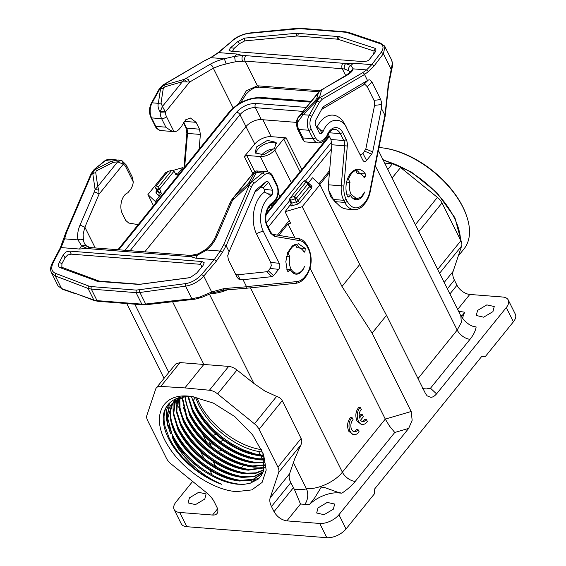 <?xml version="1.0" encoding="UTF-8"?>
<svg xmlns="http://www.w3.org/2000/svg" width="566" height="566" viewBox="0 0 566 566"><rect width="100%" height="100%" fill="white"/><g stroke="black" fill="none" stroke-linecap="round" stroke-linejoin="round"><path stroke-width="0.85" d="M329.624 170.515L318.934 183.752M289.276 220.457L277.432 235.123M210.998 293.506A28.031 14.688 -26.5 0 0 227.468 289.778M290.91 202.239L291.858 203.116L296.435 201.779L297.475 204.163L291.44 205.932L292.042 204.453L291.858 203.116L290.436 200.272L295.013 198.928L294.433 196.402L305.789 182.344L308.053 182.783L306.065 180.929L304.055 180.731L289.969 198.249L290.436 200.272L289.509 199.409L291.073 203.689L285.094 211.719L290.577 223.174L287.988 223.931L278.769 235.343M329.447 172.616L319.797 184.558M225.48 289.934L212.349 292.884M417.581 229.096L438.7 271.454M155.947 202.663L155.374 201.531L161.345 193.494L159.669 188.924L173.946 171.25L176.351 174.823L177.406 174.264L182.804 167.586L173.062 170.437M167.274 172.135L165.682 172.602L147.917 194.584L155.374 201.531M182.804 167.586L183.384 168.703M175.566 174.229L176.351 174.823M153.478 205.727L147.917 194.584M213.191 461.41L215.681 466.405M174.569 399.426L175.12 400.523M175.764 401.818L176.33 402.957M176.634 403.572L178.453 407.209M134.8 304.183L168.831 372.435M209.455 294.228L253.978 383.529L236.984 370.001C234.197 367.843 231.423 366.648 228.671 366.407L180.03 362.587L175.637 364.009L156.315 387.922A11.214 6.276 -141.1 0 0 155.692 389.061L146.877 415.352A11.214 6.276 -141.1 0 0 147.641 420.595L166.503 458.425A11.214 6.276 -141.1 0 0 171.102 463.957L206.668 492.816A18.685 10.464 38.9 0 1 214.33 502.035L216.884 507.164A11.214 6.276 -141.1 0 1 217.04 513.539A11.214 6.276 -141.1 0 1 212.575 515.039L179.719 512.456A14.949 7.832 153.5 0 1 174.123 509.492A14.949 7.832 153.5 0 1 176.068 501.929L192.631 481.425M228.671 366.407L209.413 390.243L184.884 387.908L203.852 364.433L172.531 301.621M293.386 462.578L306.348 488.578A11.214 7.195 -85.5 0 1 304.777 504.348A39.245 20.56 -26.5 0 0 309.574 504.412L314.738 497.818L321.276 487.107L324.452 487.468L338.058 492.342L341.857 493.17A39.245 20.56 -26.5 0 0 355.207 481.411L394.75 432.474L389.535 426.134L385.29 419.081L342.373 472.193C334.874 481.871 317.604 489.724 306.348 488.578C306.036 489.081 304.543 489.385 301.862 489.477L294.525 489.696L290.783 482.621C289.162 479.338 288.745 476.416 289.537 473.862L294.787 458.693L300.85 445.003C302.011 442.605 302.103 440.433 301.119 438.487L277.941 467.176L259.079 429.346A11.214 6.276 -141.1 0 0 254.481 423.814L217.648 393.936A11.214 6.276 -141.1 0 0 209.413 390.243M301.119 438.487L282.257 400.657C281.323 398.747 279.441 397.332 276.625 396.412L264.824 391L253.978 383.529M287.988 223.931L295.042 238.074M310.048 268.171L385.29 419.081L411.164 411.496L372.103 333.155L386.493 315.34L359.743 264.492L319.974 184.721L312.517 177.774L308.215 183.101M366.273 419.356L367.341 421.507A9.346 6 -85.5 0 1 362.551 424.401L361.122 424.288L356.983 420.998C355.016 415.847 355.639 411.263 358.851 407.237L360.28 407.35L361.37 409.522A6.523 4.188 -85.5 0 0 359.445 418.09L362.268 414.595L363.344 416.753L360.514 420.255A6.523 4.188 -85.5 0 0 362.792 421.585A6.523 4.188 -85.5 0 0 366.273 419.356L364.844 419.25A6.523 4.188 94.5 0 1 362.084 421.437M359.148 416.576L360.839 414.482L362.268 414.595M353.828 431.639A6.523 4.188 94.5 0 0 356.58 429.452L358.009 429.566A6.523 4.188 -85.5 0 1 354.535 431.787A6.523 4.188 -85.5 0 1 351.649 429.488A6.523 4.188 -85.5 0 1 353.106 419.731L352.024 417.552L350.595 417.439C347.382 421.465 346.76 426.049 348.727 431.2L352.859 434.49L354.288 434.603A9.346 6 -85.5 0 1 350.156 431.313A9.346 6 -85.5 0 1 352.024 417.552M285.094 211.719L302.216 206.703L341.984 286.474L372.103 333.155M289.509 199.409L289.969 198.249M374.784 488.776L481.822 356.29L485.182 356.729L513.404 321.806A14.949 7.832 153.5 0 0 515.35 314.236L508.254 299.994A14.949 7.832 -26.5 0 1 506.301 307.557L436.556 393.886C434.476 396.235 432.523 397.367 430.705 397.282L427.132 395.853L425.554 393.688L386.493 315.34M460.597 315.687L462.295 315.361L464.785 312.298A24.296 12.728 -26.5 0 0 462.797 318.552L460.851 315.885L461.318 322.443L457.194 330.07L418.019 378.569M375.322 165.859L457.194 330.07A11.214 6.276 -141.1 0 0 470.028 339.296A39.245 20.56 -26.5 0 0 476.14 326.964L472.334 326.129L469.455 324.743L465.931 322.004L462.804 318.566M439.605 273.265L461.644 245.984L453.118 271.376L444.183 282.441M461.644 245.984A11.214 6.276 -141.1 0 0 460.873 240.748L442.011 202.918A11.214 6.276 -141.1 0 0 437.398 197.371L400.572 167.501A11.214 6.276 -141.1 0 0 392.344 163.815L387.823 169.411M384.668 163.086L392.344 163.815M175.396 173.939L176.451 173.373L177.406 174.264M159.669 188.924L158.247 187.905L158.162 187.176L171.76 170.338L172.524 170.232M161.161 192.044L158.989 192.681L157.574 189.829L158.247 187.905M158.162 187.176L156.428 185.563L155.579 187.976L157.574 189.829L159.69 189.214M156.994 192.051L157.001 190.827L158.989 192.681L159.173 194.011L158.579 195.496L155.947 193.048L157.122 191.577M184.884 387.908L160.772 386.422L180.03 362.587M160.772 386.422A11.214 6.276 -141.1 0 0 156.315 387.922M294.525 489.696L300.489 504.016L286.863 520.876C281.408 519.956 277.128 516.885 274.029 511.657L271.475 506.52C269.833 503.174 269.409 500.266 270.187 497.804L278.713 472.412A11.214 6.276 -141.1 0 0 277.941 467.176M362.551 424.401A9.346 6 -85.5 0 1 358.412 421.111A9.346 6 -85.5 0 1 360.28 407.35M358.009 429.566L359.085 431.709A9.346 6 -85.5 0 1 354.288 434.603M286.863 520.876L319.726 523.458A14.949 7.832 -26.5 0 0 338.935 514.72L408.68 428.391L412.161 420.234L411.164 411.496M319.726 523.458L326.823 537.7A14.949 7.832 153.5 0 0 346.038 528.962L374.26 494.033L374.777 488.776M359.743 264.492L341.984 286.474M302.216 206.703L319.974 184.721M308.258 184.375L309.319 183.809L311.944 186.256L311.746 187.947L310.331 187.671L309.347 186.73L309.475 185.634L309.765 186.023M422.569 388.644L426.467 388.906L430.485 388.234L470.028 339.296M130.109 250.688L240.012 114.65L245.977 126.614A11.957 6.268 153.5 0 1 261.351 119.624L295.976 122.348M254.778 143.997A5088.199 2666.143 -26.5 0 0 244.335 156.534L246.719 155.466L260.367 156.534A11.214 5.872 -26.5 0 0 274.772 149.983L283.715 138.918L286.113 137.828L271.171 136.654A12.869 6.742 -26.5 0 0 254.778 143.997L245.977 126.621L144.811 251.842M508.254 299.994A14.949 7.832 -26.5 0 0 502.658 297.023L469.794 294.447A11.214 6.276 -141.1 0 1 456.967 285.229L454.406 280.092A18.685 10.464 38.9 0 1 453.118 271.376M492.951 311.633L483.647 317.186L476.254 315.481L477.584 310.43L486.817 304.89L494.238 306.51L492.951 311.633M326.83 537.7L186.815 526.705A14.949 7.832 153.5 0 1 181.226 523.741L174.123 509.492M204.793 499.056L195.489 504.61L188.096 502.905L189.426 497.854L198.659 492.314L206.081 493.934L204.793 499.056M481.687 356.46L485.182 356.729M155.947 193.048L156.145 191.358L157.143 190.784M157.001 190.827L155.579 187.976L156.428 185.563L167.784 171.505L171.76 170.338M189.002 396.165L191.782 396.462L213.347 403.091L234.819 416.618L252.563 434.773L263.572 454.463L266.197 470.098L262.1 482.43L251.792 489.915L236.581 491.606C213.573 490.262 182.669 469.801 168.548 446.553C150.223 418.677 160.602 393.108 189.002 396.165M338.058 492.335L338.334 492.894L341.857 493.17M338.334 492.894A24.296 12.728 -26.5 0 0 309.574 504.412M333.367 509.159L324.07 514.706L316.677 513.001L318 507.95L327.233 502.417L334.662 504.037L333.367 509.159M290.45 197.569L294.433 196.402L296.57 197.937L295.013 198.928L296.435 201.779L297.992 200.788L296.57 197.937L307.925 183.886L308.053 182.783L309.475 185.634L310.479 186.405L311.944 186.256M304.055 180.731L307.925 183.886L309.347 186.73L297.992 200.788L298.827 201.913L299.867 202.649L311.746 187.947M460.526 240.055A71.946 40.285 -141.1 0 0 383.316 160.369M165.272 111.559L160.15 111.863L162.428 106.429L165.421 112.018L160.157 112.16A11.957 7.676 94.5 0 0 161.635 118.697L165.859 127.166L170.691 130.605L173.96 131.602A11.957 7.676 94.5 0 0 174.01 131.609A11.957 7.676 94.5 0 0 179.089 129.267A37.377 23.991 94.5 0 0 180.335 127.817L181.573 126.289A3.736 2.398 94.5 0 0 182.21 125.136L185.74 119.766L190.452 118.025L196.069 122.313L199.494 129.175L200.378 134.439L199.126 149.226M213.198 435.707A8.518 4.464 153.5 0 1 215.908 434.228M258.704 451.548L260.431 455M260.99 456.111L262.405 458.948M241.47 467.863L243.571 465.259M222.863 439.902A8.518 4.464 153.5 0 1 220.499 441.791M213.205 444.14A8.518 4.464 153.5 0 1 209.399 442.4L211.302 446.362M221.518 450.288A8.639 4.528 153.5 0 1 217.761 451.279M138.196 224.638L128.786 223.061L125.744 220.457L122.327 213.594C118.938 206.915 121.768 195.348 127.343 193.048A3.736 2.398 94.5 0 0 128.206 192.334L129.444 190.806A37.377 23.991 94.5 0 0 130.633 189.242A11.957 7.676 94.5 0 0 133.286 181.948L132.154 176.811M172.121 403.544L167.727 418.401L172.58 436.301C175.071 442.103 183.094 453.543 190.169 459.925C196.444 465.839 202.515 470.488 208.394 473.855C218.448 479.791 228.091 483.237 237.324 484.206L243.918 484.333L250.045 483.314L258.124 479.147L261.294 475.624L263.678 470.629L262.872 452.595M193.31 396.688L192.136 396.575C173.72 394.743 161.352 405.864 163.404 422.179A59.798 33.479 -141.1 0 0 168.534 438.487A59.798 33.479 -141.1 0 0 221.9 484.376L213.651 480.477L205.578 475.61L197.796 469.822L190.572 463.349L184.113 456.338L178.538 448.93L174.073 441.438L172.135 436.853C179.089 450.861 192.313 464.438 208.394 473.855M286.799 269.267L290.224 269.536A13.082 8.398 94.5 0 0 296.011 274.149A13.082 8.398 94.5 0 0 304.451 266.48A12.707 8.157 -85.5 0 1 297.801 273.116A12.707 8.157 -85.5 0 1 296.527 273.173A12.707 8.157 -85.5 0 1 290.903 268.694A12.707 8.157 -85.5 0 1 289.87 256.83L286.46 256.568M287.28 253.66L288.327 253.745C289.955 249.224 292.353 246.252 295.53 244.83L297.065 247.922A12.707 8.157 -85.5 0 1 298.515 247.837A12.707 8.157 -85.5 0 1 304.14 252.316L305.053 251.184L305.223 248.389L298.395 243.776L292.374 245.885L287.733 252.486L285.837 261.634L287.252 270.626A1.868 1.203 94.5 0 0 287.33 270.81A1.868 1.203 94.5 0 0 288.158 271.468A1.868 1.203 94.5 0 0 289.014 271.029L287.379 270.902M346.753 209.102L343.329 208.316L340.697 206.972L335.072 201.652L344.758 202.416A20.553 13.195 94.5 0 0 353.856 209.661C357.79 209.76 361.115 208.139 363.832 204.814L363.825 203.725C357.528 209.979 351.974 209.172 347.163 201.319L346.109 199.204C344.255 195.376 343.52 190.983 343.895 186.037L341.27 185.811A20.553 13.195 94.5 0 0 343.704 200.293L344.758 202.416A1.868 0.976 153.5 0 0 347.163 201.319M328.23 134.078L330.926 139.498L331.81 144.762L328.414 184.799A20.553 13.195 -85.5 0 0 328.365 189.56L333.424 199.487L335.072 201.652M363.542 176.62L365.183 176.748L364.271 177.88A12.707 8.157 -85.5 0 0 358.646 173.401A12.707 8.157 -85.5 0 0 357.203 173.486L355.66 170.394C352.491 171.816 350.092 174.788 348.465 179.309L350 182.401C349.038 186.766 349.385 190.721 351.04 194.258L356.658 198.737L361.172 197.11L364.582 192.051A13.082 8.398 -85.5 0 1 356.141 199.713A13.082 8.398 -85.5 0 1 350.354 195.1L346.93 194.831M311.187 129.161L315.411 137.637A1.868 0.976 -26.5 0 1 313.005 138.727A11.957 7.676 -85.5 0 0 318.297 142.943L305.442 141.932A11.957 7.676 -85.5 0 1 305.399 141.932L303.355 140.708L303.008 137.941L313.005 138.727L308.781 130.258A11.957 7.676 -85.5 0 1 309.298 115.181L317.137 100.967L319.457 102.234L311.618 116.44C309.538 120.735 309.397 124.98 311.187 129.161A1.868 0.976 153.5 0 1 308.781 130.258L298.784 129.472L303.008 137.941M350 182.401L346.59 182.132M355.193 169.857L355.229 170.366M459.047 253.71L460.491 249.408M461.354 241.852L454.908 217.747L436.959 192.709L411.199 171.908L382.956 159.64M350.17 72.172L348.868 70.75L344.616 69.059L342.281 68.727A3.736 2.398 94.5 0 1 342.161 68.472A3.736 2.398 -85.5 0 1 342.982 63.272L245.828 55.645A3.736 2.398 -85.5 0 0 245.014 60.838A3.736 2.398 94.5 0 0 245.128 61.1L235.315 61.828L230.716 62.798L220.018 65.536L213.318 68.21L233.142 107.965M345.685 75.554L342.274 68.727L245.128 61.1L257.445 85.791L246.351 90.772L238.371 104.094M209.753 64.503C211.507 64.807 212.696 66.045 213.318 68.21L189.61 82.077L188.273 79.551L186.044 78.377L209.753 64.503C213.686 62.246 218.547 60.321 224.341 58.737L234.614 56.367L242.793 55.574C241.887 57.081 241.76 58.822 242.411 60.781L242.524 61.036M173.96 131.602L166.439 116.511A8.221 5.278 94.5 0 1 165.421 112.018L189.61 82.077L182.358 81.759L184.014 79.431L164.105 85.162A5.603 1.323 73.9 0 1 165.173 86.711L163.638 87.617L163.27 88.452L160.581 88.671L161.494 87.015L164.105 85.162L163.22 85.091A1.868 1.309 -120.3 0 0 162.626 85.218L159.244 88.869L151.405 103.083C149.028 107.943 148.872 112.761 150.931 117.544L155.155 126.013A1.868 0.976 153.5 0 0 155.855 126.381L165.859 127.166M196.069 122.313L184.233 121.379M121.853 160.581L126.253 164.968A3.736 1.96 153.5 0 1 125.765 166.857A8.221 5.278 94.5 0 0 123.232 164.239L122.964 161.628L121.669 160.511M123.232 164.239L117.678 161.812L97.755 186.476L98.781 190.112L99.043 194.18L123.232 164.239M96.836 192.773L99.043 194.18L84.879 227.192L83.138 234.147L83.414 240.5L84.483 243.621L85.848 245.481L81.539 245.842L77.988 239.892C77.11 235.392 77.797 230.447 80.047 225.063L94.211 192.044L96.836 192.773M264.407 467.488L248.75 469.61C236.829 468.344 224.568 463.144 211.967 454.017C199.501 444.664 190.268 433.938 184.268 421.854L180.002 409.282L179.832 398.061M263.926 469.773L255.882 472.851L245.828 473.226C233.907 471.959 221.646 466.759 209.052 457.632C196.579 448.272 187.346 437.553 181.346 425.469L176.833 411.39L177.526 399.179M177.653 398.782L177.915 398.032M175.63 400.127L176.436 398.577M263.346 471.612L254.608 476.098L242.913 476.841C230.992 475.567 218.731 470.374 206.13 461.248C193.664 451.887 184.424 441.169 178.424 429.085L173.734 413.541L175.467 400.48M262.341 473.218L253.2 479.275L239.991 480.449C228.07 479.183 215.809 473.99 203.215 464.863C190.742 455.503 181.509 444.777 175.51 432.693C169.864 420.637 169.135 410.583 173.316 402.539L173.649 401.966M173.84 401.648L174.951 400.063M181.056 397.176L172.234 403.402M168.965 403.459L166.63 410.032L166.213 417.192L167.819 426.148M257.509 479.692L251.679 481.305M177.915 398.966L183.129 420.991M261.499 467.099L253.603 467.106L249.061 466.476M249.054 466.476L245.177 465.634M180.752 397.7L180.787 398.789M259.419 459.875L264.492 460.045M263.876 456.373L258.712 455.786M195.935 407.393L193.148 400.523L195.588 397.495L198.376 404.372C204.397 416.449 213.63 427.167 226.103 436.528C238.696 445.654 250.957 450.854 262.879 452.121M263.636 455.333L260.424 455.156C248.502 453.89 236.241 448.697 223.648 439.57C211.175 430.21 201.942 419.484 195.942 407.4M264.57 458.821L257.516 458.778L247.547 456.847L237.041 452.899L228.685 448.484L221.292 443.595L212.052 435.997C207.184 431.639 201.227 424.755 197.279 418.585L193.013 411.008L188.428 396.433M264.655 462.005L254.601 462.387C242.68 461.12 230.419 455.927 217.818 446.8C205.345 437.44 196.105 426.714 190.105 414.63L185.832 402.002L185.238 396.292M264.662 464.891L251.665 465.995C239.743 464.728 227.49 459.535 214.889 450.409C202.416 441.048 193.183 430.33 187.183 418.246L182.401 397.155M184.304 396.66L171.753 403.983L170.783 405.306C166.057 412.706 166.057 422.25 170.776 433.931M263.296 471.754L261.874 473.799L252.733 479.855L239.524 481.029C227.603 479.763 215.349 474.563 202.748 465.436C190.275 456.076 181.042 445.357 175.043 433.273C169.397 421.217 168.668 411.164 172.856 403.112L173.38 402.221M173.578 401.91L176.295 398.634M263.218 471.881L254.396 476.607L242.446 477.414C230.525 476.148 218.264 470.947 205.67 461.821C193.197 452.46 183.964 441.742 177.965 429.658L173.246 413.887L175.156 400.714M175.326 400.36L176.259 398.669M263.834 470.105L255.669 473.374L245.368 473.799C233.447 472.532 221.186 467.339 208.585 458.212C196.112 448.852 186.879 438.126 180.879 426.042L176.337 411.73L177.179 399.37M177.314 398.988L177.632 398.124M264.343 467.877L248.283 470.19C236.362 468.924 224.101 463.724 211.507 454.597C199.034 445.237 189.801 434.518 183.801 422.427L179.493 409.614L179.45 398.223M264.64 465.323L251.205 466.575C239.284 465.309 227.023 460.108 214.422 450.982C201.956 441.622 192.716 430.903 186.716 418.819L181.969 397.282M264.676 462.486L254.12 462.96C242.198 461.693 229.945 456.493 217.344 447.366C204.871 438.013 195.638 427.288 189.638 415.203L184.764 396.61M264.407 459.359L257.042 459.351C245.12 458.078 232.859 452.885 220.266 443.758C207.793 434.398 198.56 423.672 192.56 411.588L187.905 396.441M263.777 455.92L259.964 455.736C248.042 454.47 235.781 449.27 223.181 440.143C210.708 430.783 201.475 420.064 195.475 407.98L191.442 396.525M193.282 400.353L197.959 410.074L204.071 419.123L212.328 428.512L221.914 437.023L231.374 443.652L242.708 449.666L254.75 453.868L263.133 455.326M260.402 458.955L260.183 458.934C247.95 457.661 235.081 452.213 221.568 442.591C208.734 432.983 199.034 421.734 192.475 408.857L189.143 400.289M257.268 462.549C245.028 461.276 232.159 455.828 218.646 446.206C205.812 436.598 196.119 425.349 189.553 412.473L186.264 404.046M254.346 466.158C242.114 464.884 229.237 459.436 215.731 449.821C202.897 440.207 193.197 428.964 186.631 416.081L183.349 407.662M251.431 469.773C239.192 468.499 226.322 463.052 212.809 453.43C199.975 443.822 190.275 432.58 183.717 419.696L180.427 411.277M178.934 404.329L178.665 398.584M248.509 473.388C236.277 472.115 223.4 466.667 209.894 457.045C197.06 447.437 187.36 436.188 180.795 423.311L177.512 414.885M245.587 477.004C233.355 475.73 220.485 470.282 206.972 460.66C194.138 451.045 184.438 439.803 177.88 426.927L174.59 418.5M173.097 411.553L173.076 402.992M242.673 480.612C230.433 479.338 217.563 473.891 204.05 464.269C191.216 454.661 181.523 443.419 174.958 430.535L171.668 422.116M258.973 478.376L249.373 480.69M242.573 484.397L239.751 484.227C227.518 482.954 214.641 477.506 201.135 467.884C188.301 458.276 178.601 447.027 172.036 434.15L168.718 425.611M167.239 418.585L169.432 403.07M166.376 406.947L165.152 409.996L164.055 416.017L164.09 420.453L165.003 426.318L169.121 437.766L172.595 444.119L177.639 451.435L182.74 457.54L193.289 467.636L200.442 473.098L213.842 480.98L221.9 484.376M255.683 190.275L229.103 251.729L226.138 245.778L223.768 244.597L249.026 185.747A1.868 0.672 23.2 0 1 251.445 186.808L226.138 245.778M255.903 189.978L266.423 181.403L268.652 182.089L272.713 190.24L272.31 194.265L270.923 195.985A22.428 14.391 94.5 0 0 263.126 230.963L279.25 263.303C280.22 265.468 280.014 267.477 278.649 269.338L273.555 275.642L271.913 276.647L243.047 279.696L246.5 286.629L246.09 287.952L245.17 288.363L295.7 283.325L296.945 281.578A20.553 13.195 94.5 0 0 305.032 276.541L305.973 275.331A18.685 11.992 94.5 0 0 308.435 249.259L307.38 247.137A18.685 11.992 94.5 0 0 299.782 240.635L274.291 236.362L270.491 233.107A1.868 0.976 -26.5 0 0 270.739 232.166C272.076 233.999 272.89 234.749 273.173 234.409A1.868 1.429 99.5 0 1 274.291 236.362M290.224 269.536L289.014 271.029M288.327 253.745L289.87 256.83M295.53 244.83L294.115 244.717M299.555 248.021A1.868 1.203 94.5 0 0 299.506 247.943A17.376 11.157 94.5 0 0 295.494 244.137M217.195 235.831L215.738 236.27L229.902 203.251L231.36 202.819L217.195 235.831C214.818 241.208 211.359 245.934 206.802 250.009L197.824 254.976L189.971 256.433L191.358 255.323L198.298 253.83L195.815 258.174L189.971 256.433A26.071 14.879 -31.1 0 1 186.95 256.398L89.803 248.764A3.736 2.398 -85.5 0 1 91.685 247.667L188.832 255.301A3.736 2.398 94.5 0 0 186.95 256.398M257.021 170.918L255.867 171.081L257.021 170.918L255.867 171.081L253.646 172.545L232.76 198.397L233.928 197.173L231.367 202.826M385.234 115.726L381.413 108.424L381.59 102.701L380.699 99.574L371.989 82.098L369.782 79.848L368.388 80.004L323.045 106.875L315.269 120.94L315.163 124.52L319.259 132.727M346.611 127.633C341.121 116.306 328.223 118.315 323.193 131.284L320.045 129.628L317.236 126.763A27.133 17.412 -85.5 0 1 344.567 123.883L362.728 159.973C363.839 161.961 365.127 162.131 366.598 160.475L371.692 154.171L372.697 151.9L381.413 108.424M319.224 132.67C319.967 133.993 320.823 134.107 321.806 133.003L323.193 131.284M323.045 106.875L322.486 107.724M367.468 80.464L364.235 73.835L362.636 72.71L366.549 69.908L371.798 64.644L381.229 52.242L383.401 53.706L384.972 46.653M350.354 195.1L349.151 196.593L347.517 196.466M365.183 176.748L365.353 173.96A17.376 11.157 94.5 0 0 358.526 169.347A17.376 11.157 94.5 0 0 347.871 178.049A17.376 11.157 94.5 0 0 347.39 196.197A1.868 1.203 94.5 0 0 347.467 196.374A1.868 1.203 94.5 0 0 348.295 197.032A1.868 1.203 94.5 0 0 349.151 196.593M359.693 173.592A1.868 1.203 94.5 0 0 359.643 173.507A17.376 11.157 94.5 0 0 355.625 169.701M329.058 132.755L340.364 133.647L343.788 140.51L330.926 139.498M295.976 122.624L297.306 122.822M297.306 122.935A11.957 7.676 -85.5 0 0 298.784 129.472A3.736 1.96 153.5 0 1 297.383 128.73L295.976 122.638A3.736 3.736 0 0 1 295.99 122.15L297.723 117.99L319.104 92.046M344.616 69.059L344.503 68.804C343.916 66.795 344.319 65.083 345.713 63.654L350.899 65.5L353.156 68.854C352.795 70.87 350.708 73.014 346.908 75.278L321.566 89.768M347.418 179.231L348.465 179.309M355.66 170.394L354.252 170.288M274.609 148.306L263.756 154.801L255.075 152.855L256.61 146.891L267.463 140.396L276.144 142.349L274.609 148.306M378.951 147.521L379.602 147.57A72.88 40.809 38.9 0 1 382.842 147.917A72.88 40.809 38.9 0 1 466.419 215.434A72.88 40.809 38.9 0 1 463.993 248.927L458.283 255.995M162.626 85.218L204.984 60.449L163.22 85.091A11.214 7.195 -85.5 0 0 159.987 88.621A1.868 0.828 -151.1 0 0 159.244 88.869M235.315 61.828L234.614 56.367L237.062 54.053L218.61 52.61A1.868 0.948 -130.7 0 0 218.016 52.716L232.605 40.568L218.61 52.61L210.948 57.682L224.341 58.737L226.117 63.866M186.433 81.617L184.021 79.445L186.044 78.391M163.27 88.452L161.027 103.104L158.339 103.323C157.61 105.984 158.211 108.835 160.143 111.863M65.861 232.831L66.618 232.251L64.595 238.845L61.086 247.59L53.055 262.808L52.192 263.254C50.381 267.01 50.141 270.152 51.478 272.678M121.86 160.61L120.99 160.341L122.631 161.444L122.964 163.928M118.782 159.959L111.622 161.147L105.432 160.659L94.133 169.482L104.752 160.85L109.563 159.223A11.957 7.676 94.5 0 0 105.432 160.659A1.868 1.224 -129.1 0 0 104.752 160.85M109.563 159.223L121.52 160.447A3.736 3.736 0 0 1 121.931 160.617M120.983 160.334L117.678 161.812L113.129 162.392L111.622 161.147L95.406 169.333A5.603 2.052 63.2 0 1 96.913 170.578L113.129 162.392M98.781 190.112L95.102 189.497L97.755 186.476L95.739 172.658L92.76 173.472L93.963 170.607L95.406 169.333L94.812 169.291A11.214 7.195 94.5 0 0 91.876 173.401L66.618 232.251M64.036 239.85L64.595 238.845L77.988 239.892C79.955 238.972 81.653 239.036 83.075 240.097L83.407 240.508M86.365 246.196L85.848 245.481L89.499 247.335L87.051 248.347L81.539 245.842L79.53 249.04L87.051 248.347A26.071 14.879 -31.1 0 0 89.803 248.764M196.883 397.367A56.996 31.915 -141.1 0 0 199.381 403.126A56.996 31.915 -141.1 0 0 261.612 449.666M173.267 301.494L173.932 301.07L173.267 301.494L172.637 300.871L191.874 298.784L199.925 297.023L211.691 291.999L224.186 288.54L246.535 286.778M229.103 251.729L227.723 255.69L228.395 259.829L237.112 277.305L238.944 279.264L243.047 279.696M254.65 192.355L261.188 187.105L263.416 187.792L264.195 189.348L264.456 192.093L268.171 193.834L272.31 194.265M270.923 195.985L268.171 193.834M263.126 230.963L256.37 233.617A27.133 17.412 -85.5 0 1 264.456 192.093M256.37 233.617L270.725 262.412L271.312 265.546L270.124 268.454L268.277 270.739L266.636 271.744L237.692 274.8L235.336 273.746M270.739 232.166L267.322 225.31L267.06 226.223L270.491 233.107M206.328 249.104L198.298 253.83M207.283 249.847C206.18 248.835 206.017 248.884 206.802 250.009L220.195 251.063L223.768 244.597M231.508 200.187L232.668 200.3L248.141 185.676L247.285 184.566L233.928 197.173L253.851 172.51L254.063 173.458L258.146 171.109M266.713 171.569C269.932 172.389 271.928 173.918 272.699 176.153A1.868 0.976 153.5 0 1 272.458 177.101A10.089 6.474 94.5 0 0 264.513 174.752L253.893 183.384A1.868 1.224 50.9 0 0 251.969 181.636L262.582 173.005A11.957 7.676 94.5 0 1 266.713 171.569L256.348 170.974M331.81 144.762L347.298 146A9.346 6 94.5 0 0 346.187 139.413L342.755 132.529L340.364 133.647A13.082 8.398 -85.5 0 0 334.747 129.359C332.284 128.843 329.78 131.142 327.226 136.272L326.9 135.734L325.344 137.835A1.868 1.047 38.9 0 1 325.372 138.896L327.226 136.272M384.951 115.45L388.177 85.558L392.372 63.109L391.559 59.854L384.441 45.825M359.743 153.973L360.903 154.652L362.976 153.52L365.827 148.964L374.565 105.375L374.699 102.708L374.027 100.352L367.214 86.683L365.41 84.78L363.146 85.049L321.509 109.507M317.236 126.763L316.139 126.473M297.306 122.638C297.009 120.162 297.44 118.322 298.6 117.127L301.961 114.176L303.107 114.693L297.306 122.638L296.011 122.221M319.726 90.999L323.2 89.173M391.566 59.89C393.49 65.599 392.203 66.696 391.58 70.226L383.401 53.706L373.97 66.109L368.452 71.592L366.549 69.908L353.156 68.854L350.184 71.733M255.931 153.938A11.773 6.169 153.5 0 1 257.813 149.311A11.773 6.169 153.5 0 1 276.491 143.686M466.419 215.434L466.094 214.521A71.762 40.179 -141.1 0 0 383.805 148.037L382.842 147.917M237.062 54.053L242.793 55.574A26.071 12.332 -22.2 0 1 245.828 55.645M50.947 271.312L51.449 272.685L55.277 275.918L61.574 288.554L93.786 299.966A18.685 9.792 -26.5 0 0 97.048 300.624L91.31 289.113L88.027 288.412L55.277 275.918M58.015 285.851L62.402 289.219L58.015 285.851L51.428 272.642M216.339 261.216A1.868 0.778 -139.7 0 0 214.266 259.624L220.195 251.063L222.459 252.295L216.339 261.216L203.753 276.081L201.68 274.482C196.692 279.745 191.258 282.802 185.372 283.644L185.577 286.155C192.666 284.953 198.723 281.592 203.753 276.081L211.691 291.999A1.868 1.146 64.5 0 1 211.217 293.407A1.868 1.146 64.5 0 1 211.21 293.407L202.487 297.086C197.11 298.763 193.827 299.548 192.645 299.449M264.513 174.752A1.868 1.224 50.9 0 0 262.582 173.005L256.391 172.517L251.375 181.587L248.141 185.676L249.026 185.747A11.214 7.195 94.5 0 1 251.969 181.636L249.047 182.528L247.285 184.566M315.396 100.401L316.719 98.611L319.479 97.366L316.543 100.918A5.603 0.948 -135.7 0 0 315.396 100.401L301.961 114.176M364.504 74.514L322.153 99.291L320.37 97.437L319.479 97.366L321.573 90.235L320.795 90.602L318.524 92.456L316.719 98.611M348.868 70.75C348.097 68.571 348.776 66.816 350.899 65.5L353.347 63.194L371.798 64.644A1.868 1.281 37.3 0 1 373.97 66.109M345.713 63.661L353.347 63.187M232.605 40.568C238.095 36.309 243.84 33.875 249.839 33.267L250.328 32.927M384.951 46.667L380.663 43.2L379.432 43.441C383.5 44.848 384.095 47.777 381.229 52.242M230.949 51.209L229.004 50.155L230.525 47.792L237.6 41.707L244.583 38.12L296.499 33.267L339.296 36.627L375.286 48.386C376.241 49.454 376.114 50.82 374.904 52.489L369.004 59.932L373.673 54.06L374.076 51.046L338.312 39.365A7.054 3.339 -22.3 0 0 337.117 39.139L297.773 36.047A7.054 3.339 -22.3 0 0 296.351 36.068L244.76 40.893L239.736 43.54L234.338 48.188L232.817 50.551L233.871 51.442M369.004 59.932L367.228 61.015L363.478 61.623L231.14 51.23M55.27 275.925L55.779 273.463C51.598 271.829 50.692 268.277 53.055 262.808M97.897 281.401L59.359 267.393C58.298 266.112 58.277 264.449 59.303 262.405L63.357 254.707L66.003 251.92L69.653 251.113L201.991 261.513L204.227 262.773L202.968 265.673L196.607 273.187L190.063 277.658L139.102 284.429L97.897 281.401L99.772 281.132L139.116 284.224A7.054 4.019 -31 0 0 140.531 284.182L190.31 277.566M375.286 48.386L374.076 51.046M244.583 38.12L244.76 40.893M74.868 293.181L94.451 300.581A1.868 1.422 -70.2 0 1 93.786 299.966L88.027 288.412L88.537 285.964L91.487 286.594L136.236 290.11L185.372 283.644M192.482 299.435L193.077 299.124L192.482 299.435L191.874 298.784L185.577 286.155L139.922 292.488L136.059 292.629L91.31 289.113A1.868 1.203 -85.5 0 1 91.487 286.594M59.359 267.393L61.85 267.293L98.562 280.885A7.054 4.026 -31 0 0 99.772 281.132M201.347 267.591L201.977 265.511L199.741 264.251L71.323 254.162L67.672 254.962L65.026 257.756L61.927 263.629L61.85 267.293M268.234 227.15L289.948 200.286M305.647 180.844L331.464 148.893M311.159 101.356L261.457 97.458A2.993 1.917 94.5 0 0 260.084 98.159L310.543 102.121M331.697 141.91L266.409 222.721M260.084 98.159A23.171 12.141 -26.5 0 0 230.305 111.7A2.993 1.677 -141.1 0 0 229.117 112.103C238.123 102.333 248.906 97.451 261.457 97.458M118.74 249.797L230.305 111.7M255.804 103.458A2.993 1.917 -85.5 0 0 255.386 107.66A11.957 6.268 153.5 0 0 240.012 114.65A2.993 1.677 -141.1 0 0 236.588 112.195C241.993 106.394 248.403 103.479 255.804 103.458L306.263 107.42M266.027 214.917L329.412 136.463M236.588 112.195L125.022 250.285M202.522 433.966L206.682 442.308M250.469 287.853L342.373 472.193A11.214 6.276 -141.1 0 0 355.207 481.411M335.673 202.416L330.728 196.834L328.818 190.898M328.436 184.566L328.598 182.627M261.351 119.624L255.386 107.66L303.043 111.403M464.785 312.298A39.245 20.56 -26.5 0 0 460.462 311.647L458.665 311.505M459.323 312.821A11.214 7.195 94.5 0 0 460.462 311.647M460.873 240.748L437.695 269.437M418.833 231.607L442.011 202.918M415.274 224.787L437.398 197.371M392.104 177.993L400.572 167.501M160.772 194.853L158.579 195.496M156.839 190.501L156.145 191.358M175.304 173.705L176.451 173.373M236.984 370.001L217.648 393.936M276.625 396.412L254.481 423.814M282.257 400.657L259.079 429.346M300.85 445.003L278.713 472.412M289.537 473.862L270.187 497.804M408.68 428.391L394.75 432.474M506.301 307.557L513.404 321.806M346.038 528.962L338.935 514.72M299.867 202.649L297.475 204.163M291.44 205.932L290.485 205.041M308.661 184L309.319 183.809M436.556 393.886L430.485 388.234M457.653 309.475L469.794 294.447M456.967 285.229L449.913 293.952M447.359 288.816L454.406 280.092M179.719 512.456L186.815 526.705M217.563 508.862L212.575 515.039M271.475 506.52L290.783 482.621M293.344 487.758L274.029 511.657M304.777 504.348L300.489 504.016M125.765 166.857L133.286 181.948M95.23 247.95L84.879 227.192L80.047 225.063M271.171 136.654L262.907 119.751M286.113 137.828L301.862 169.489M270.237 208.635L269.282 206.71M252.811 173.585L244.335 156.534M165.173 86.711L182.358 81.759L162.428 106.429L161.027 103.104M174.01 131.609L161.147 130.597A11.957 7.676 -85.5 0 1 155.855 126.381L151.631 117.912L161.635 118.697A3.736 1.96 -26.5 0 0 166.439 116.511M199.494 129.175L186.639 128.164L183.667 122.199M184.657 167.126L187.523 133.427L200.378 134.439M186.851 133.385L187.523 133.427A7.478 4.797 94.5 0 0 186.639 128.164A1.868 0.976 -26.5 0 1 185.938 127.796L186.851 133.385L183.908 168.052M246.5 286.629L296.945 281.578M267.06 226.223C263.176 218.596 266.402 205.345 272.791 202.713A1.868 1.203 94.5 0 0 273.222 202.359L273.244 203.42L272.161 204.284C267.081 206.052 263.714 218.561 267.322 225.31M272.699 176.153L276.923 184.622C279.187 190.077 278.769 195.305 275.677 200.322A1.868 0.983 -144.3 0 0 275.585 199.345A35.509 22.789 94.5 0 1 274.453 200.831L273.222 202.359M275.585 199.345A10.089 6.474 94.5 0 0 276.682 185.57L272.458 177.101M253.893 183.384A9.346 6 94.5 0 0 251.445 186.808M303.404 251.049L305.053 251.184M299.506 247.943L305.223 248.389M273.074 234.395A1.868 1.429 99.5 0 1 273.173 234.409L298.664 238.682A1.868 1.429 99.5 0 0 298.565 238.668L273.265 234.423M333.424 199.487L343.704 200.293A1.868 0.976 -26.5 0 0 346.109 199.204M328.414 184.799L341.27 185.811L344.673 145.773A7.478 4.797 94.5 0 0 343.788 140.51A1.868 0.976 153.5 0 0 346.187 139.413M315.411 137.637C317.894 141.755 320.816 142.278 324.162 139.215L325.344 137.835M342.755 132.529A14.949 9.594 94.5 0 0 326.9 135.734M347.298 146L343.895 186.037M384.866 115.358L369.817 191.386C368.898 195.878 367.221 199.607 364.794 202.571L363.825 203.725M322.153 99.291L319.457 102.234M359.643 173.507L365.353 173.96M319.924 90.815L345.727 75.533L346.908 75.278M283.715 138.918L300.044 171.746M246.719 155.466L254.728 171.583M271.255 204.821L272.041 206.399M151.405 103.083A1.868 0.828 -151.1 0 1 152.148 102.835L158.339 103.323L160.581 88.671L159.987 88.621L152.148 102.835A11.957 7.676 -85.5 0 0 151.631 117.912A1.868 0.976 153.5 0 1 150.931 117.544M320.052 90.709L257.445 85.791L259.094 87.107L254.127 87.978L249.691 90.645L246.097 94.147L240.564 102.8M210.46 57.76L205.486 60.364M91.437 174.243L91.876 173.401L92.76 173.472L95.095 189.49L94.225 192.058M95.739 172.658L96.107 171.208L96.913 170.578M226.096 245.729L222.459 252.295M256.561 189.32L254.99 191.577M261.188 187.105L266.423 181.403M263.416 187.792L268.652 182.089M264.195 189.348L272.713 190.24M270.725 262.412L279.25 263.303M278.649 269.338L270.124 268.454M268.277 270.739L273.555 275.642M271.913 276.647L266.636 271.744M237.692 274.8L240.232 279.59M299.782 240.635A1.868 1.429 99.5 0 0 298.664 238.682C301.876 238.944 304.862 241.449 307.621 246.196L308.675 248.311C312.701 258.23 311.816 267.584 306.015 276.371L305.074 277.581A1.868 1.026 -142 0 0 305.032 276.541M306.015 276.371A1.868 1.026 -142 0 0 305.973 275.331M308.675 248.311A1.868 0.976 153.5 0 1 308.435 249.259M307.621 246.196A1.868 0.976 153.5 0 1 307.38 247.137M272.791 202.713A1.868 1.344 64.5 0 1 272.161 204.284M274.453 200.831A1.868 1.047 38.9 0 1 274.482 201.892L273.244 203.42M276.923 184.622A1.868 0.976 153.5 0 1 276.682 185.57M249.047 182.528L254.063 173.458M364.794 202.571A1.868 1.061 39.9 0 1 364.801 203.654C367.44 200.428 369.251 196.423 370.221 191.633L385.255 115.69L388.481 85.82L391.58 70.226M369.817 191.386L370.221 191.633M362.636 72.71L320.37 97.437A11.214 7.195 -85.5 0 0 317.137 100.967L316.543 100.918L303.107 114.693L309.298 115.181A1.868 0.828 28.9 0 1 311.618 116.44M324.162 139.215A1.868 1.104 42.4 0 1 324.113 140.361L325.372 138.896M326.582 136.307A1.868 1.047 38.9 0 1 326.603 137.368M368.452 71.592L364.476 74.436M381.64 104.554L374.565 105.375M365.827 148.964L372.697 151.9M371.692 154.171L364.822 151.235M362.976 153.52L366.598 160.475M320.045 129.628L321.806 133.003M324.134 105.913L321.714 109.379M363.146 85.049L368.388 80.004M260.367 156.534L267.803 171.753M278.267 193.155L279.958 196.607M274.772 149.983L291.292 182.57M248.071 458.913L248.665 458.955M218.016 52.716L210.481 57.746L204.984 60.449M388.177 85.558L387.774 86.046M79.53 249.04L61.086 247.59A1.868 1.118 -152.2 0 0 60.222 248.035L52.199 263.254M224.186 288.54L223.054 290.125L245.333 288.37M201.68 274.482L214.266 259.624L195.822 258.174M371.989 82.098L367.214 86.683M374.027 100.352L380.699 99.574M345.713 63.654A26.071 12.332 -22.2 0 0 342.982 63.272M274.05 148.957A9.792 5.129 -26.5 0 0 261.959 154.702A9.792 5.129 -26.5 0 0 261.612 155.155M379.432 43.441L347.559 32.715L344.637 32.156L299.888 28.64L249.839 33.267M55.779 273.47L88.537 285.964M172.644 300.85L145.681 304.041L139.922 292.488A1.868 0.92 -97.9 0 1 139.71 289.983M347.559 32.715L348.776 32.467L380.564 43.172M348.776 32.467L345.409 31.816A1.868 1.203 94.5 0 0 344.637 32.156M299.888 28.64L300.659 28.3L345.409 31.816M300.659 28.3L296.817 28.357A1.868 0.877 84.4 0 0 296.379 28.696M339.296 36.627L338.312 39.365M374.904 52.489L373.673 54.06M230.525 47.792L234.338 48.188M239.736 43.54L237.6 41.707M296.351 36.068L296.499 33.267M297.78 36.047L298.381 33.245M337.725 36.337L337.117 39.139M136.236 290.11L136.059 292.629L141.797 304.14A18.685 9.792 -26.5 0 0 145.681 304.041A1.868 0.899 -96.7 0 0 146.481 304.699L142.625 304.798A1.868 1.203 -85.5 0 1 141.797 304.14L97.048 300.624A1.868 1.203 94.5 0 0 97.876 301.282L142.625 304.798M96.305 281.069L98.562 280.885M59.303 262.398L61.927 263.629M65.026 257.756L63.357 254.707M69.653 251.113L71.323 254.162M199.741 264.251L201.991 261.513M140.531 284.182L139.102 284.429M139.116 284.224L137.241 284.486M378.371 150.457L417.8 229.541M438.551 271.156L460.851 315.885M126.77 303.553L164.055 378.343M200.612 451.668L203.937 458.326M209.866 470.233L212.243 474.994M117.926 249.733L229.117 112.103M329.087 135.798L266.268 213.545M296.527 273.173L292.863 272.883M298.515 247.837L296.966 247.71M356.658 198.737L352.993 198.454M358.646 173.401L357.096 173.281M126.253 164.968L132.225 176.946M172.227 403.395L171.753 403.983M346.576 209.087L353.856 209.661M297.383 128.73L303.334 140.658M297.808 117.891L318.616 92.138M185.938 127.796L183.377 122.666M161.147 130.597C157.949 129.791 155.954 128.263 155.155 126.013M94.133 169.475L91.147 173.621L65.854 232.548M262.355 473.233L261.888 473.806M305.074 277.581C302.393 280.984 299.272 282.901 295.7 283.325M275.677 200.322L274.482 201.892M229.895 203.258L231.437 200.251M206.314 249.118C210.517 245.34 213.658 241.052 215.731 236.27M256.44 170.953C254.523 171.625 253.596 172.156 253.646 172.545M231.452 200.244L232.753 198.404M364.801 203.654L363.832 204.814M318.297 142.943C321.453 142.561 323.391 141.698 324.113 140.361M318.616 92.131L319.974 90.772M345.727 75.533C349.533 72.745 351.026 71.479 350.184 71.719M318.884 91.805L259.094 87.107M60.222 248.035L65.847 232.576M89.499 247.335L91.685 247.667M223.061 290.125L211.217 293.407M188.832 255.301L191.358 255.323M232.01 40.674C237.295 36.394 243.387 33.811 250.278 32.927L296.817 28.357M192.631 299.449L146.481 304.699M62.253 289.176L75.533 293.789M97.876 301.282L94.451 300.581"/></g></svg>
